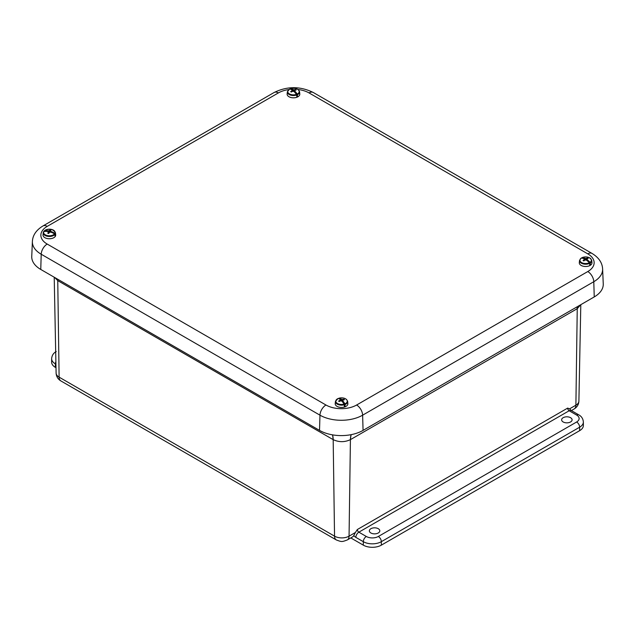 <?xml version="1.0" encoding="UTF-8"?>
<svg xmlns="http://www.w3.org/2000/svg" width="635" height="635" viewBox="0 0 635 635"><rect width="100%" height="100%" fill="white"/><g stroke="black" fill="none" stroke-linecap="round" stroke-linejoin="round"><path stroke-width="0.95" d="M370.888 528.709A5.231 3.016 180 0 1 376.571 528.05A5.231 3.016 180 0 1 379.809 530.82A5.231 3.016 180 0 1 374.587 533.86A5.231 3.016 180 0 1 369.356 530.82A5.231 3.016 180 0 1 370.888 528.709M563.166 417.695A5.231 3.016 180 0 1 568.849 417.036A5.231 3.016 180 0 1 572.095 419.806A5.231 3.016 180 0 1 566.864 422.846A5.231 3.016 180 0 1 561.634 419.806A5.231 3.016 180 0 1 563.166 417.695M332.534 434.864A25.495 14.764 -60.1 0 1 333.177 439.642C338.923 442.317 344.67 442.317 350.417 439.642L349.059 536.162L355.378 532.519L353.774 535.583A8.501 4.905 60 0 1 352.56 536.908L347.297 539.94A8.501 4.905 60 0 0 349.059 536.162A10.271 5.929 180 0 1 334.542 536.162A8.501 4.905 120 0 0 336.296 539.94C341.781 541.996 341.797 542.004 347.297 539.94M350.798 537.924L363.315 545.147A12.748 7.358 0 0 0 381.341 545.147L381.341 541.679L579.636 427.204A12.748 7.358 0 0 0 583.367 421.997C583.089 418.735 581.549 416.354 578.755 414.845L571.294 410.543A4.247 2.453 120 0 0 569.166 410.75L576.628 415.06A4.247 2.453 -60 0 1 578.755 414.845M353.774 535.583A6.39 3.691 -120 0 0 355.854 537.377L363.315 541.679A4.247 2.453 -60 0 1 366.324 536.48L358.862 532.17L569.166 410.75A2.143 1.238 -120 0 1 567.658 408.099L569.571 408.853L571.294 410.543M56.245 351.536C53.467 353.012 51.927 355.402 51.633 358.688L51.633 362.156A12.748 7.358 0 0 0 55.364 367.355L55.999 367.721M576.628 415.06A8.501 4.905 180 0 1 576.628 421.997A4.247 2.453 60 0 1 579.636 427.204L579.636 430.673A12.748 7.358 0 0 0 583.367 425.466L583.367 421.997M579.636 430.673L381.341 545.147M355.378 532.519L357.346 529.519A2.143 1.238 60 0 0 358.862 532.17A4.247 2.453 120 0 0 355.854 537.377M351.211 434.65A25.495 14.716 -120 0 0 350.536 439.571L577.247 308.681L580.676 304.752M54.594 277.431L57.872 280.694L333.177 439.642L334.542 536.162L59.111 377.15A10.271 5.929 180 0 1 56.102 373.023C56.309 376.499 57.896 379.135 60.873 380.929A8.501 4.905 -60 0 1 59.111 377.15L57.753 280.622A25.495 14.676 -59.9 0 0 57.69 279.225M594.241 296.926A30.797 17.78 0 0 0 603.25 283.916L602.615 268.978A30.162 17.415 0 0 1 593.788 281.718A8.501 4.905 -120 0 0 587.788 271.55L356.616 405.011A8.501 4.905 60 0 1 362.625 415.179L593.788 281.718L594.241 296.926L363.069 430.387L362.625 415.179A30.162 17.415 0 0 1 319.969 415.179A8.501 4.905 120 0 1 325.969 405.011L47.212 244.07A8.501 4.905 120 0 0 41.212 254.238L319.969 415.179L319.516 430.387A30.797 17.78 0 0 0 363.069 430.387M47.212 244.07A21.669 12.509 180 0 1 47.212 226.377A8.501 4.905 -120 0 0 42.966 225.957C36.235 230.068 32.71 235.252 32.385 241.498L31.75 256.437A30.797 17.78 0 0 0 40.759 269.446L319.516 430.387M581.263 258.104L581.263 258.104A5.731 3.31 -0 0 0 581.589 262.572A5.731 3.31 -0 0 0 589.336 262.763A13.002 7.239 -121.7 0 0 586.597 260.247A12.978 9.525 -145.7 0 0 585.637 259.953A12.978 9.525 145.7 0 0 584.676 260.247A13.002 7.239 121.7 0 0 583.819 260.929A3.127 1.802 180 0 1 583.097 260.509A13.002 7.763 -61.8 0 1 583.938 259.826A12.978 4.318 -78.2 0 1 584.335 259.199A12.978 3.794 -105.1 0 0 583.938 258.715A13.002 7.239 -121.7 0 0 581.263 258.104M589.336 262.763L589.621 263.358A3713.02 2067.608 58.3 0 1 589.788 264.978A6.279 3.627 -0 0 0 590.344 264.652L589.717 264.287M584.39 260.469L584.335 259.199M590.344 264.652A3713.02 2217.229 -118.2 0 0 590.272 262.985A6.112 3.524 180 0 0 591.733 260.469L591.963 262.612A6.342 3.659 180 0 1 585.637 266.502A6.342 3.659 180 0 1 579.311 262.612L579.541 260.469A6.112 3.524 180 0 0 582.922 263.842A6.112 3.524 180 0 0 589.621 263.358M587.232 258.834L587.454 257.993A3.127 1.802 180 0 1 588.185 258.413A13.002 7.239 121.7 0 0 587.335 258.715A12.978 3.794 105.1 0 0 586.938 259.199A12.978 4.318 78.2 0 1 587.335 259.826A13.002 7.763 61.8 0 1 590.018 262.374L590.272 262.985M585.637 259.953L585.637 258.453A12.978 10.049 -37.2 0 1 586.597 258.286A13.002 7.763 -61.8 0 1 587.454 257.993M586.645 260.286L586.597 258.286M586.883 260.469L586.938 259.199M590.018 262.374A5.731 3.31 -0 0 0 589.693 257.897A5.731 3.31 -0 0 0 581.938 257.707L581.66 258.008L581.938 257.707A13.002 7.763 61.8 0 1 584.676 258.286A12.978 10.049 37.2 0 1 585.637 258.453M584.629 260.286L584.676 258.286M587.304 260.802L587.335 259.826M583.97 260.802L583.938 259.826M294.942 92.496L294.989 91.289A13.002 6.461 69.2 0 1 297.196 94.067L297.402 94.702A3713.02 1845.016 -110.8 0 1 297.45 96.377L296.728 95.798M292.227 91.472L292.179 90.4A12.978 2.167 -99.4 0 0 291.949 89.884A13.002 5.937 -114.3 0 0 289.743 89.043A5.731 3.31 0 0 0 288.814 93.488A5.731 3.31 0 0 0 296.418 94.393L296.656 95.012A3713.02 1695.394 65.7 0 1 296.807 96.639A6.279 3.627 0 0 0 297.132 96.512A6.279 3.627 0 0 0 297.45 96.377M294.68 92.21L294.751 90.638A12.978 2.691 83.9 0 1 294.989 91.289M297.196 94.067A5.731 3.31 0 0 0 298.117 89.622A5.731 3.31 0 0 0 290.52 88.717L290.52 88.717A13.002 6.461 69.2 0 1 292.791 89.527A12.978 9.271 48.7 0 1 293.68 89.773A12.978 10.573 -23.3 0 1 294.688 89.71A13.002 8.874 -53 0 1 295.672 89.495A3.127 1.802 180 0 1 296.267 89.98A13.002 8.35 130.4 0 0 295.299 90.194A12.978 5.31 111.3 0 0 294.751 90.638M297.402 94.702A6.112 3.524 180 0 0 299.561 91.781L299.791 93.932A6.342 3.659 180 0 1 297.172 97.131A6.342 3.659 180 0 1 290.401 97.361A6.342 3.659 180 0 1 287.139 93.932L287.369 91.781L289.647 89.051M296.418 94.393A13.002 5.937 -114.3 0 0 294.14 91.646A12.978 8.747 -134.6 0 0 293.259 91.265A12.978 10.049 158.8 0 0 292.243 91.464A13.002 8.35 130.4 0 0 291.267 92.059A3.127 1.802 180 0 1 290.663 91.575A13.002 8.874 -53 0 1 291.64 90.98A12.978 5.834 -72.1 0 1 292.179 90.4M292.735 91.361L292.791 89.527M291.663 91.805L291.64 90.98M295.465 90.154L295.672 89.495M293.664 91.432L293.68 89.773M294.719 91.408L294.688 89.71M342.884 402.376L342.94 400.987A13.002 5.675 72.8 0 1 344.861 403.86L345.035 404.511A3713.02 1621.036 -107.2 0 1 345.067 406.186L344.305 405.44M340.312 400.995L340.265 399.947A12.978 1.246 -96.4 0 0 340.122 399.423A13.002 5.151 -110.6 0 0 338.201 398.478A5.731 3.31 0 0 0 336.606 402.86A5.731 3.31 0 0 0 344.035 404.146L344.241 404.781A3713.02 1471.406 69.4 0 1 344.392 406.416A6.279 3.627 0 0 0 344.734 406.305A6.279 3.627 0 0 0 345.067 406.186M342.709 402.145L342.797 400.32A12.978 1.77 86.9 0 1 342.94 400.987M344.861 403.86A5.731 3.31 0 0 0 346.464 399.478A5.731 3.31 0 0 0 339.034 398.193L339.034 398.193A13.002 5.675 72.8 0 1 341.019 399.113A12.978 8.739 54.1 0 1 341.852 399.407A12.978 10.747 -14.7 0 1 342.884 399.391A13.002 9.382 -47.5 0 1 343.924 399.232A3.127 1.802 180 0 1 344.448 399.74A13.002 8.858 135.8 0 0 343.416 399.907A12.978 6.088 115.1 0 0 342.797 400.32M345.035 404.511A6.112 3.524 180 0 0 347.631 401.399L347.861 403.55A6.342 3.659 180 0 1 344.765 406.924A6.342 3.659 180 0 1 338.225 406.9A6.342 3.659 180 0 1 335.209 403.55L335.439 401.399L338.13 398.478M344.035 404.146A13.002 5.151 -110.6 0 0 342.043 401.288A12.978 8.215 -129.3 0 0 341.209 400.868A12.978 10.223 166.6 0 0 340.177 401.018A13.002 8.858 135.8 0 0 339.146 401.558A3.127 1.802 180 0 1 338.622 401.05A13.002 9.382 -47.5 0 1 339.646 400.494A12.978 6.612 -68.4 0 1 340.265 399.947M340.963 400.891L341.019 399.113M339.669 401.272L339.646 400.494M343.71 399.852L343.924 399.232M341.836 401.177L341.852 399.407M342.892 400.248L342.884 399.391M51.292 232.307L51.308 231.616A13.002 10.192 34.5 0 1 54.88 233.386L55.229 233.926A3713.02 2911.015 -145.5 0 1 55.364 235.569L55.031 235.498M48.252 233.402L48.173 231.767A12.978 7.469 -123.4 0 0 47.419 231.418A13.002 9.668 -148.3 0 0 43.847 231.584A5.731 3.31 0 0 0 47.347 235.585A5.731 3.31 0 0 0 54.539 233.902L54.904 234.426A3713.02 2761.393 31.7 0 1 55.086 235.99A6.279 3.627 0 0 0 55.237 235.783A6.279 3.627 0 0 0 55.364 235.569M50.506 232.156L50.546 231.14A12.978 7.993 60.1 0 1 51.308 231.616M54.88 233.386A5.731 3.31 0 0 0 51.379 229.386A5.731 3.31 0 0 0 44.188 231.069L43.823 231.45L44.188 231.069A13.002 10.192 34.5 0 1 47.784 230.854A12.978 10.851 -3.5 0 1 48.824 230.767A12.978 7.501 -63.4 0 1 49.538 230.394A13.002 3.993 -79.4 0 1 49.967 229.941A3.127 1.802 180 0 1 50.927 230.148A13.002 3.469 103.9 0 0 50.514 230.608A12.978 0.611 90.5 0 1 50.546 231.14M55.229 233.926A6.112 3.524 180 0 0 55.459 232.72L55.689 234.863A6.342 3.659 180 0 1 55.293 236.379A6.342 3.659 180 0 1 48.038 238.673A6.342 3.659 180 0 1 43.037 234.863L43.267 232.72A6.112 3.524 180 0 1 43.497 231.95L43.847 231.584L43.497 231.95M54.539 233.902A13.002 9.668 -148.3 0 0 50.943 232.18A12.978 10.327 176.9 0 0 49.903 232.14A12.978 6.977 120.1 0 0 49.189 232.64A13.002 3.469 103.9 0 0 48.76 233.482A3.127 1.802 180 0 1 47.8 233.275A13.002 3.993 -79.4 0 1 48.212 232.434M47.776 231.577L47.784 230.854M49.72 232.259L49.967 229.941M48.871 233.259L48.824 230.767M49.609 232.339L49.538 230.394M50.443 232.156L50.514 230.608M577.128 308.745A25.495 14.716 60 0 1 577.255 306.729M576.628 421.997L378.341 536.48A4.247 2.453 60 0 1 381.341 541.679A12.748 7.358 0 0 1 363.315 541.679L363.315 545.147M571.365 410.583L574.127 408.98C577.104 407.186 578.691 404.558 578.898 401.082A10.271 5.929 180 0 1 575.889 405.201L569.571 408.853M574.127 408.98A8.501 4.905 -120 0 0 575.889 405.201L577.247 308.681A25.495 14.676 59.9 0 1 577.366 306.665M55.364 367.355L55.364 363.887L55.928 364.212M55.88 361.656A4.247 2.453 120 0 0 55.364 363.887A12.748 7.358 0 0 1 51.633 358.688M378.341 536.48A8.501 4.905 180 0 1 366.324 536.48M567.658 408.099L357.346 529.519M351.123 434.665A25.495 14.764 -119.9 0 0 350.417 439.642L350.536 439.571M332.438 434.84A25.495 14.716 -60 0 1 333.058 439.571M57.809 279.289A25.495 14.716 -60 0 1 57.872 280.694M42.966 225.957L274.137 92.496C287.179 86.106 300.228 86.106 313.277 92.496L592.034 253.436A8.501 4.905 120 0 0 587.788 253.857A21.669 12.509 180 0 1 587.788 271.55M356.616 405.011A21.669 12.509 180 0 1 325.969 405.011M313.277 92.496A8.501 4.905 120 0 0 309.031 92.916L587.788 253.857M274.137 92.496A8.501 4.905 60 0 1 278.384 92.916A21.669 12.509 180 0 1 288.774 89.583M298.061 89.511A21.669 12.509 180 0 1 309.031 92.916M32.385 241.498A30.162 17.415 0 0 0 41.212 254.238L40.759 269.446M47.212 226.377L278.384 92.916M296.656 95.012A6.112 3.524 180 0 1 290.314 95.028A6.112 3.524 180 0 1 287.369 91.781M344.241 404.781A6.112 3.524 180 0 1 335.439 401.399M54.904 234.426A6.112 3.524 180 0 1 47.863 236.355A6.112 3.524 180 0 1 43.267 232.72L43.537 231.807M60.873 380.929L336.296 539.94M578.898 401.082L580.803 304.681M56.102 373.023L54.213 277.209M592.034 253.436C598.765 257.548 602.29 262.723 602.615 268.978M581.12 258.143L579.541 260.469M591.733 260.469C590.098 257.072 586.796 256.159 581.827 257.731M299.561 91.781C298.244 88.662 295.204 87.638 290.441 88.725M347.631 401.399C346.464 398.423 343.575 397.351 338.971 398.193M55.459 232.72C52.729 228.632 48.879 228.132 43.918 231.227"/></g></svg>
